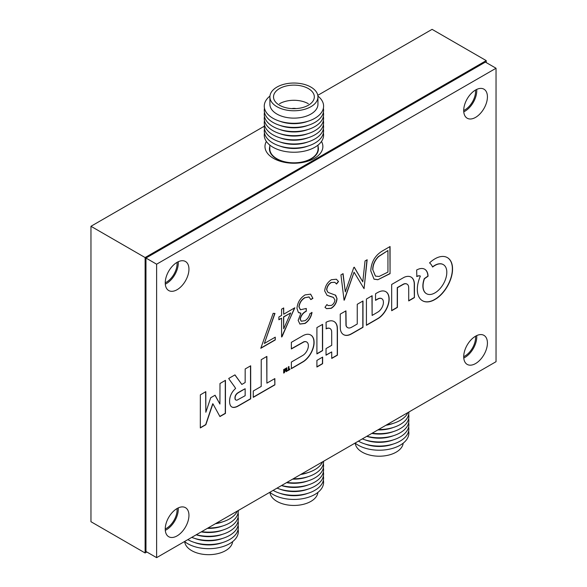 <?xml version="1.0" encoding="UTF-8"?>
<svg xmlns="http://www.w3.org/2000/svg" width="587" height="587" viewBox="0 0 587 587"><rect width="100%" height="100%" fill="white"/><g stroke="black" fill="none" stroke-linecap="round" stroke-linejoin="round"><path stroke-width="0.88" d="M266.359 141.438A28.946 16.707 0 0 0 273.461 158.343L273.461 158.343A28.946 16.707 0 0 0 314.397 158.343A28.946 16.707 0 0 0 321.493 141.438M463.715 356.639A15.079 8.702 120 0 0 464.911 356.03A15.079 8.702 120 0 0 475.507 336.226M463.715 110.459A15.079 8.702 120 0 0 464.911 109.85A15.079 8.702 120 0 0 475.507 90.046M165.24 282.787A15.079 8.702 120 0 0 166.437 282.171A15.079 8.702 120 0 0 177.025 262.374M165.24 528.968A15.079 8.702 120 0 0 166.437 528.351A15.079 8.702 120 0 0 177.025 508.555M486.234 62.582L486.234 60.615L432.076 29.35L317.794 95.329M264.275 126.227L90.963 226.288L90.963 521.711L145.114 552.976L146.823 551.985M486.234 60.615L145.114 257.554L90.963 226.288M145.114 257.554L145.114 552.976M269.903 96.899L269.903 104.259A24.023 13.868 -0 0 0 276.939 114.061A24.023 13.868 -0 0 0 303.119 117.07A24.023 13.868 -0 0 0 317.949 104.259L317.949 96.899A24.023 13.868 -0 0 0 310.912 87.096A24.023 13.868 -0 0 0 284.732 84.088A24.023 13.868 -0 0 0 269.903 96.899A24.023 13.868 -0 0 0 276.939 106.709A24.023 13.868 -0 0 0 303.119 109.71A24.023 13.868 -0 0 0 317.949 96.899M269.947 96.07A29.666 17.126 -0 0 0 272.948 118.266A29.666 17.126 -0 0 0 313.209 119.176A29.666 17.126 -0 0 0 317.905 96.07M279.823 121.223A25.571 14.763 -0 0 0 308.028 121.223M264.473 108.228A29.666 17.126 -0 0 0 272.948 122.404A29.666 17.126 -0 0 0 306.92 125.691A29.666 17.126 -0 0 0 323.378 108.228M279.823 125.361A25.571 14.763 -0 0 0 308.028 125.361M264.473 112.359A29.666 17.126 -0 0 0 272.948 126.543A29.666 17.126 -0 0 0 306.92 129.83A29.666 17.126 -0 0 0 323.378 112.359M279.823 129.5A25.571 14.763 -0 0 0 308.028 129.5M264.473 116.497A29.666 17.126 -0 0 0 272.948 130.674A29.666 17.126 -0 0 0 306.92 133.961A29.666 17.126 -0 0 0 323.378 116.497M279.823 133.631A25.571 14.763 -0 0 0 308.028 133.631M264.473 120.629A29.666 17.126 -0 0 0 272.948 134.812A29.666 17.126 -0 0 0 306.92 138.099A29.666 17.126 -0 0 0 323.378 120.629M279.823 137.769A25.571 14.763 -0 0 0 308.028 137.769M264.473 124.767A29.666 17.126 -0 0 0 272.948 138.95A29.666 17.126 -0 0 0 306.92 142.237A29.666 17.126 -0 0 0 323.378 124.767M279.823 141.907A25.571 14.763 -0 0 0 308.028 141.907M264.473 128.905A29.666 17.126 -0 0 0 272.948 143.081A29.666 17.126 -0 0 0 306.92 146.368A29.666 17.126 -0 0 0 323.378 128.905M279.823 146.038A25.571 14.763 -0 0 0 308.028 146.038M264.473 133.036A29.666 17.126 -0 0 0 272.948 147.22A29.666 17.126 -0 0 0 306.92 150.507A29.666 17.126 -0 0 0 323.378 133.036M269.807 145.084L269.807 148.893A24.118 13.927 -0 0 0 276.873 158.739A24.118 13.927 -0 0 0 303.156 161.763A24.118 13.927 -0 0 0 318.044 148.893L318.044 145.084M269.807 146.471A24.485 14.132 -0 0 0 269.448 148.893A24.485 14.132 -0 0 0 276.616 158.886A24.485 14.132 -0 0 0 303.296 161.953A24.485 14.132 -0 0 0 318.411 148.893A24.485 14.132 -0 0 0 318.044 146.471M308.351 88.571A20.406 11.777 -0 0 0 286.118 86.018A20.406 11.777 -0 0 0 273.52 96.899A20.406 11.777 -0 0 0 279.5 105.227A20.406 11.777 -0 0 0 301.733 107.781A20.406 11.777 -0 0 0 314.331 96.899A20.406 11.777 -0 0 0 308.351 88.571M296.075 108.617A6.031 3.478 -0 0 0 291.783 108.617M308.351 103.73A20.406 11.784 0 0 0 279.5 103.738M232.628 541.64A24.023 13.868 180 0 1 217.168 553.776A24.023 13.868 180 0 1 191.663 550.621A24.023 13.868 180 0 1 184.67 541.64M238.102 529.489A29.666 17.126 180 0 1 221.637 546.952A29.666 17.126 180 0 1 187.671 543.665A29.666 17.126 180 0 1 184.538 541.537M222.752 542.491A25.571 14.763 180 0 1 194.546 542.491M238.102 525.35A29.666 17.126 180 0 1 221.747 542.792A29.666 17.126 180 0 1 187.84 539.629M222.752 538.352A25.571 14.763 180 0 1 194.546 538.352M238.102 521.219A29.666 17.126 180 0 1 223.977 537.949A29.666 17.126 180 0 1 191.758 537.369M222.752 534.221A25.571 14.763 180 0 1 196.205 534.801M238.102 517.081A29.666 17.126 180 0 1 226.171 532.974A29.666 17.126 180 0 1 196.329 534.728M222.752 530.083A25.571 14.763 180 0 1 201.231 531.895M238.102 512.943A29.666 17.126 180 0 1 201.649 531.661M222.752 525.945A25.571 14.763 180 0 1 207.336 528.373M238.307 510.492A29.666 17.126 180 0 1 207.981 527.999M222.752 521.814A25.571 14.763 180 0 1 215.356 523.743M237.368 511.035A29.666 17.126 180 0 1 216.082 523.325M317.905 492.405A24.023 13.868 180 0 1 302.452 504.541A24.023 13.868 180 0 1 276.939 501.386A24.023 13.868 180 0 1 269.947 492.405M323.378 480.254A29.666 17.126 180 0 1 306.92 497.717A29.666 17.126 180 0 1 272.948 494.43A29.666 17.126 180 0 1 269.815 492.302M308.028 493.256A25.571 14.763 180 0 1 279.823 493.256M323.378 476.116A29.666 17.126 180 0 1 307.023 493.557A29.666 17.126 180 0 1 273.116 490.394M308.028 489.118A25.571 14.763 180 0 1 279.823 489.118M323.378 471.977A29.666 17.126 180 0 1 309.261 488.714A29.666 17.126 180 0 1 277.035 488.135M308.028 484.979A25.571 14.763 180 0 1 281.481 485.566M323.378 467.846A29.666 17.126 180 0 1 311.448 483.732A29.666 17.126 180 0 1 281.606 485.493M308.028 480.848A25.571 14.763 180 0 1 286.515 482.661M323.378 463.708A29.666 17.126 180 0 1 286.926 482.426M308.028 476.71A25.571 14.763 180 0 1 292.612 479.139M323.584 461.257A29.666 17.126 180 0 1 293.258 478.765M308.028 472.572A25.571 14.763 180 0 1 300.639 474.509M322.645 461.8A29.666 17.126 180 0 1 301.366 474.091M403.181 443.17A24.023 13.868 180 0 1 387.728 455.307A24.023 13.868 180 0 1 362.223 452.151A24.023 13.868 180 0 1 355.23 443.17M408.655 431.019A29.666 17.126 180 0 1 392.197 448.483A29.666 17.126 180 0 1 358.224 445.195A29.666 17.126 180 0 1 355.091 443.068M393.312 444.021A25.571 14.763 180 0 1 365.099 444.021M408.655 426.881A29.666 17.126 180 0 1 392.307 444.315A29.666 17.126 180 0 1 358.4 441.16M393.312 439.883A25.571 14.763 180 0 1 365.099 439.883M408.655 422.743A29.666 17.126 180 0 1 394.537 439.48A29.666 17.126 180 0 1 362.318 438.893M393.312 435.745A25.571 14.763 180 0 1 366.765 436.332M408.655 418.612A29.666 17.126 180 0 1 396.724 434.497A29.666 17.126 180 0 1 366.882 436.258M393.312 431.614A25.571 14.763 180 0 1 371.791 433.426M408.655 414.473A29.666 17.126 180 0 1 372.202 433.184M393.312 427.475A25.571 14.763 180 0 1 377.889 429.904M408.868 412.023A29.666 17.126 180 0 1 378.542 429.53M393.312 423.337A25.571 14.763 180 0 1 385.916 425.274M407.928 412.566A29.666 17.126 180 0 1 386.642 424.849M230.427 377.47A401.596 231.865 120 0 0 230.42 377.47A94.492 54.554 120 0 0 229.458 378.035A350.388 202.295 120 0 0 228.703 378.483L229.708 380.009A1156.368 667.632 120 0 0 230.845 381.594A2257.455 1303.353 120 0 0 232.195 383.465A5405.874 3121.101 -60 0 1 233.545 385.336A2734.98 1579.045 -60 0 1 234.683 386.914L235.622 388.447A0.888 0.514 120 0 0 235.424 388.594A45.346 26.18 120 0 0 234.851 389.159A27.684 15.981 120 0 0 234.272 389.739A9.003 5.195 120 0 0 233.846 390.194A9.913 5.723 120 0 0 232.812 391.492A10.529 6.083 120 0 0 231.872 392.93A10.603 6.119 120 0 0 231.08 394.457A10.258 5.921 120 0 0 230.449 396.02A10.03 5.797 120 0 0 230.001 397.59A13.956 8.057 120 0 0 229.708 399.263A15.233 8.79 120 0 0 229.583 400.936A15.82 9.135 120 0 0 229.634 402.528A13.318 7.69 120 0 0 230.368 405.353A9.73 5.621 120 0 0 231.814 406.967A9.73 5.621 120 0 0 231.902 407.018A10.243 5.914 120 0 0 234.198 407.422A15.732 9.084 120 0 0 237.163 406.578A6.971 4.021 120 0 0 237.64 406.336A497.064 286.977 120 0 0 239.247 405.426A467.934 270.167 120 0 0 241.367 404.216A1492.154 861.503 120 0 0 244.221 402.572L250.7 398.83L250.671 365.796L245.183 368.966L245.153 382.533L241.837 384.441L234.961 374.866L231.821 376.663A401.596 231.865 120 0 0 230.427 377.47M212.743 403.739L212.942 403.841A0.873 0.506 -60 0 1 212.978 403.9L213.998 405.742A3731.61 2154.459 -60 0 1 215.128 407.804A7205.132 4159.908 -60 0 1 216.464 410.232L219.934 416.565L225.452 413.417L225.452 380.325L219.986 383.516L219.927 404.054L215.091 395.234L210.726 397.722L205.839 412.265L205.81 391.661L200.35 394.853L200.321 427.923L205.854 424.724L209.368 414.253A2314.35 1336.195 -60 0 1 211.012 409.374A418.318 241.514 -60 0 1 212.076 406.248A1965.973 1135.06 -60 0 1 212.89 403.871L212.912 403.841M376.964 292.928A29.467 17.016 120 0 0 376.597 293.14L375.555 293.764L375.526 300.346L377.03 299.517A68.76 39.696 -60 0 1 377.712 299.15A27.662 15.974 -60 0 1 378.255 298.871A18.248 10.537 -60 0 1 378.674 298.666A2.869 1.658 -60 0 1 378.931 298.57A8.871 5.122 -60 0 1 380.391 298.343A7.851 4.535 -60 0 1 381.631 298.622A7.734 4.469 -60 0 1 381.777 298.71A7.734 4.469 -60 0 1 382.577 299.414A8.365 4.828 -60 0 1 383.201 300.669A5.327 3.074 -60 0 1 383.318 301.234A11.806 6.817 -60 0 1 383.392 301.982A11.953 6.897 -60 0 1 383.399 302.775A6.039 3.485 -60 0 1 383.348 303.472A7.807 4.505 -60 0 1 382.856 305.548A7.858 4.535 -60 0 1 381.924 307.639A8.086 4.667 -60 0 1 380.633 309.576A8.761 5.063 -60 0 1 379.077 311.22A3.896 2.253 -60 0 1 378.688 311.528A9.634 5.562 -60 0 1 378.197 311.858A39.667 22.9 -60 0 1 377.36 312.365A958.204 553.225 -60 0 1 375.364 313.539L372.121 315.439L372.121 295.716L366.42 299.04L366.42 325.301L372.363 321.881A1026.89 592.877 120 0 0 374.675 320.546A618.449 357.065 120 0 0 376.715 319.357A1106.935 639.096 120 0 0 378.446 318.337A6.552 3.779 120 0 0 378.835 318.095A15.893 9.179 120 0 0 382.68 314.639A16.333 9.429 120 0 0 385.938 310.053A16.238 9.377 120 0 0 388.183 304.932A15.578 8.996 120 0 0 389.13 299.942A16.752 9.671 120 0 0 388.902 296.501A15.959 9.216 120 0 0 387.89 293.749A15.864 9.157 120 0 0 386.136 291.878A16.348 9.436 120 0 0 385.835 291.688A16.348 9.436 120 0 0 383.759 290.991A15.856 9.15 120 0 0 382.196 290.954A14.998 8.658 120 0 0 380.552 291.284A17.419 10.06 120 0 0 378.718 292.003A29.467 17.016 120 0 0 376.964 292.928M283.682 372.884L283.888 372.774A1.952 1.13 120 0 0 284.159 372.606L284.291 372.429A1.409 0.814 120 0 0 284.401 372.114A229.737 132.64 120 0 0 284.746 370.764A50.497 29.152 -60 0 1 284.871 370.272A25.997 15.013 -60 0 1 284.981 369.861A122.595 70.778 -60 0 1 285.077 369.494L285.267 369.575A209.346 120.863 -60 0 1 285.399 369.876A37.142 21.44 -60 0 1 285.531 370.214A72.318 41.75 -60 0 1 285.686 370.624L286.074 371.688L286.449 371.498A5.232 3.023 120 0 0 286.625 371.402A1.108 0.638 120 0 0 286.742 371.322L286.86 371.116A149.135 86.106 120 0 0 286.867 370.624A56.66 32.711 120 0 0 286.867 370.059A100.883 58.245 120 0 0 286.867 369.406L286.845 367.726L286.309 368.042L286.251 370.419L285.524 368.497L285.047 368.731L284.284 371.644L284.218 369.245L283.682 369.553L283.682 373.068L284.057 372.877A1.952 1.13 120 0 0 284.328 372.701L284.468 372.525A1.409 0.814 120 0 0 284.57 372.217A229.737 132.64 120 0 0 284.915 370.859A50.497 29.152 -60 0 1 285.04 370.375A25.997 15.013 -60 0 1 285.15 369.957A122.595 70.778 -60 0 1 285.253 369.597L285.275 369.575M434.974 258.816A27.039 15.614 120 0 0 434.82 258.904A27.479 15.864 120 0 0 432.979 260.085A24.001 13.853 120 0 0 431.218 261.42A13.618 7.866 120 0 0 430.873 261.714A56.213 32.454 120 0 0 430.374 262.147A61.62 35.572 120 0 0 429.882 262.58A6.354 3.669 120 0 0 429.618 262.829L429.603 262.881A2.304 1.328 120 0 0 429.677 262.983A3.713 2.143 120 0 0 429.801 263.115A14.191 8.196 120 0 0 429.985 263.284A18.916 10.918 -60 0 1 430.653 263.945A29.577 17.074 -60 0 1 431.32 264.788A29.401 16.972 -60 0 1 431.922 265.713A18.109 10.456 -60 0 1 432.384 266.608A17.625 10.177 120 0 0 432.45 266.755A10.948 6.325 120 0 0 432.516 266.887A16.289 9.399 120 0 0 432.568 266.997L432.619 267.012A6.486 3.742 120 0 0 432.751 266.924A4.491 2.59 120 0 0 432.913 266.814A7.902 4.564 120 0 0 433.103 266.674A5.532 3.192 -60 0 1 433.345 266.491A24.823 14.33 -60 0 1 433.712 266.241A27.714 16.003 -60 0 1 434.116 265.97A23.641 13.648 -60 0 1 434.505 265.72A17.052 9.847 -60 0 1 435.011 265.419A17.052 9.847 -60 0 1 435.958 264.913A15.79 9.121 -60 0 1 437.366 264.333A15.959 9.216 -60 0 1 438.738 263.981A17.896 10.331 -60 0 1 440.103 263.842A19.232 11.102 -60 0 1 440.962 263.871A14.594 8.423 -60 0 1 441.732 263.989A14.631 8.445 -60 0 1 442.451 264.209A19.466 11.241 -60 0 1 443.185 264.546A17.221 9.942 -60 0 1 443.332 264.627A17.221 9.942 -60 0 1 444.498 265.515A16.509 9.531 -60 0 1 445.533 266.85A16.575 9.568 -60 0 1 446.274 268.538A17.537 10.126 -60 0 1 446.714 270.541A11.637 6.721 -60 0 1 446.788 271.524A24.874 14.359 -60 0 1 446.788 272.772A24.705 14.264 -60 0 1 446.722 274.048A10.749 6.208 -60 0 1 446.597 275.12A18.285 10.559 -60 0 1 446.105 277.38A16.788 9.693 -60 0 1 445.401 279.625A16.517 9.539 -60 0 1 444.476 281.848A16.972 9.796 -60 0 1 443.332 284.027A16.832 9.715 -60 0 1 441.013 287.454A16.715 9.649 -60 0 1 438.328 290.367A16.788 9.693 -60 0 1 435.422 292.597A17.155 9.906 -60 0 1 432.472 294.021A16.194 9.348 -60 0 1 430.256 294.491A16.994 9.81 -60 0 1 428.202 294.366A17.162 9.906 -60 0 1 426.507 293.713A17.162 9.906 -60 0 1 426.397 293.647A16.942 9.781 -60 0 1 424.929 292.37A12.011 6.934 -60 0 1 424.577 291.893A21.484 12.4 -60 0 1 424.225 291.284A21.998 12.701 -60 0 1 423.895 290.624A14.396 8.313 -60 0 1 423.645 289.993A16.649 9.612 -60 0 1 423.146 287.762A16.788 9.693 -60 0 1 423.066 285.231A16.854 9.73 -60 0 1 423.403 282.472A16.942 9.781 -60 0 1 424.159 279.595L424.43 278.752L428.055 276.213A6.912 3.992 120 0 0 428.033 275.677A21.712 12.532 120 0 0 427.96 274.995A22.893 13.215 120 0 0 427.857 274.298A13.765 7.947 120 0 0 427.732 273.703A16.399 9.465 120 0 0 426.896 271.502A15.966 9.223 120 0 0 425.582 269.859A15.944 9.209 120 0 0 424.724 269.242A15.944 9.209 120 0 0 423.851 268.839A16.304 9.414 120 0 0 421.782 268.486A17.03 9.832 120 0 0 420.696 268.56A14.895 8.6 120 0 0 419.602 268.78A15.805 9.128 120 0 0 418.45 269.169A22.049 12.731 120 0 0 417.181 269.741L416.653 269.998L416.851 276.536A20.56 11.872 120 0 0 416.953 276.492L417.13 276.418A161.3 93.128 120 0 0 417.335 276.33A164.213 94.808 120 0 0 417.54 276.242A6.274 3.625 -60 0 1 418.215 276.015A9.165 5.29 -60 0 1 418.935 275.89A8.908 5.144 -60 0 1 419.61 275.89A5.166 2.986 -60 0 1 420.145 276.015L420.109 276.734A24.507 14.147 120 0 0 418.472 281.408A25.021 14.448 120 0 0 417.533 286.016A25.094 14.492 120 0 0 417.335 290.33A24.83 14.337 120 0 0 417.885 294.168A23.649 13.655 120 0 0 418.443 295.855A25.901 14.954 120 0 0 419.199 297.396A26.07 15.049 120 0 0 420.131 298.746A24.456 14.117 120 0 0 421.209 299.854A17.383 10.038 120 0 0 421.73 300.258A37.04 21.389 120 0 0 422.391 300.683A36.966 21.345 120 0 0 422.53 300.764A36.966 21.345 120 0 0 423.08 301.065A16.986 9.81 120 0 0 423.675 301.322A25.887 14.946 120 0 0 425.766 301.843A24.764 14.293 120 0 0 428.018 301.879A24.654 14.235 120 0 0 430.418 301.454A25.366 14.646 120 0 0 432.927 300.551A14.499 8.372 120 0 0 433.786 300.133A50.218 28.99 120 0 0 434.967 299.473A50.233 28.998 120 0 0 436.148 298.768A13.883 8.02 120 0 0 436.992 298.203A25.557 14.756 120 0 0 439.802 295.921A24.625 14.213 120 0 0 442.459 293.236A24.573 14.191 120 0 0 444.909 290.176A25.329 14.624 120 0 0 447.125 286.808A25.49 14.719 120 0 0 449.143 282.993A24.742 14.286 120 0 0 450.721 279.089A24.632 14.22 120 0 0 451.829 275.193A24.999 14.433 120 0 0 452.438 271.399A16.597 9.583 120 0 0 452.511 270.336A41.816 24.148 120 0 0 452.533 269.015A41.699 24.074 120 0 0 452.511 267.723A15.754 9.098 120 0 0 452.445 266.755A25.571 14.763 120 0 0 451.858 263.724A24.419 14.095 120 0 0 450.801 261.164A24.412 14.095 120 0 0 449.297 259.116A25.564 14.756 120 0 0 447.389 257.62A25.564 14.756 120 0 0 447.375 257.612A27.046 15.614 120 0 0 446.289 257.084A23.649 13.655 120 0 0 445.173 256.717A23.421 13.523 120 0 0 443.985 256.504A25.85 14.924 120 0 0 442.715 256.438A29.952 17.294 120 0 0 441.615 256.497A22.614 13.061 120 0 0 440.566 256.636A22.211 12.826 120 0 0 439.502 256.879A27.692 15.988 120 0 0 438.357 257.231A21.976 12.687 120 0 0 436.64 257.935A27.039 15.614 120 0 0 434.974 258.816M432.509 266.88A6.486 3.742 120 0 0 432.582 266.828A4.491 2.59 120 0 0 432.744 266.711A7.902 4.564 120 0 0 432.927 266.571A5.532 3.192 -60 0 1 433.177 266.395A24.823 14.33 -60 0 1 433.536 266.138A27.714 16.003 -60 0 1 433.947 265.874A23.641 13.648 -60 0 1 434.336 265.625A17.052 9.847 -60 0 1 434.835 265.324A17.052 9.847 -60 0 1 435.781 264.818A15.79 9.121 -60 0 1 437.19 264.238A15.959 9.216 -60 0 1 438.57 263.879A17.896 10.331 -60 0 1 439.934 263.746A19.232 11.102 -60 0 1 440.793 263.768A14.594 8.423 -60 0 1 441.563 263.886A14.631 8.445 -60 0 1 442.282 264.113A19.466 11.241 -60 0 1 443.009 264.443A17.221 9.942 -60 0 1 443.163 264.532A17.221 9.942 -60 0 1 443.244 264.583M177.091 289.707A16.766 9.678 120 0 0 188.045 274.936A16.766 9.678 120 0 0 185.477 261.501A16.766 9.678 120 0 0 177.091 262.33A16.766 9.678 120 0 0 166.143 277.108A16.766 9.678 120 0 0 168.711 290.536A16.766 9.678 120 0 0 177.091 289.707M165.292 284.145A16.766 9.678 120 0 0 166.437 283.55A16.766 9.678 120 0 0 178.235 261.736M475.573 363.566A16.766 9.678 120 0 0 486.52 348.788A16.766 9.678 120 0 0 483.952 335.36A16.766 9.678 120 0 0 475.573 336.19A16.766 9.678 120 0 0 464.618 350.96A16.766 9.678 120 0 0 467.186 364.395A16.766 9.678 120 0 0 475.573 363.566M463.774 358.004A16.766 9.678 120 0 0 464.911 357.41A16.766 9.678 120 0 0 476.71 335.595M177.091 535.887A16.766 9.678 120 0 0 188.045 521.117A16.766 9.678 120 0 0 185.477 507.682A16.766 9.678 120 0 0 177.091 508.511A16.766 9.678 120 0 0 166.143 523.288A16.766 9.678 120 0 0 168.711 536.716A16.766 9.678 120 0 0 177.091 535.887M165.292 530.325A16.766 9.678 120 0 0 166.437 529.731A16.766 9.678 120 0 0 178.235 507.916M475.573 117.385A16.766 9.678 120 0 0 486.52 102.608A16.766 9.678 120 0 0 483.952 89.18A16.766 9.678 120 0 0 475.573 90.009A16.766 9.678 120 0 0 464.618 104.78A16.766 9.678 120 0 0 467.186 118.214A16.766 9.678 120 0 0 475.573 117.385M463.774 111.824A16.766 9.678 120 0 0 464.911 111.229A16.766 9.678 120 0 0 476.71 89.415M414.407 297.587L414.444 290.646A5467.069 3156.431 120 0 0 414.429 284.277A13.545 7.822 120 0 0 414.385 283.228A16.392 9.465 120 0 0 413.38 279.559A15.944 9.209 120 0 0 411.245 277.189A16.084 9.282 120 0 0 411.113 277.108A16.084 9.282 120 0 0 408.178 276.352A16.928 9.774 120 0 0 404.509 277.145A5.687 3.28 120 0 0 404.025 277.372A168.33 97.185 120 0 0 402.777 278.069A283.602 163.736 120 0 0 400.914 279.133A1936.792 1118.213 120 0 0 397.825 280.909L391.676 284.46L391.676 310.721L397.406 307.412L397.436 287.703L400.613 285.906A668.6 386.019 -60 0 1 402.396 284.893A54.283 31.338 -60 0 1 403.306 284.394A17.72 10.228 -60 0 1 403.871 284.108A3.588 2.069 -60 0 1 404.238 283.961A8.218 4.74 -60 0 1 405.698 283.756A8.365 4.828 -60 0 1 406.96 284.086A8.152 4.711 -60 0 1 407.055 284.145A8.152 4.711 -60 0 1 407.928 284.93A7.352 4.248 -60 0 1 408.508 286.199A6.325 3.654 -60 0 1 408.625 286.918A20.963 12.1 -60 0 1 408.684 287.975A85.02 49.088 -60 0 1 408.706 289.817A1936.506 1118.044 -60 0 1 408.713 294.182L408.713 300.918L411.538 299.289A291.152 168.095 120 0 0 412.624 298.658A151.263 87.331 120 0 0 413.549 298.115A1097.749 633.791 120 0 0 414.371 297.631L414.275 290.543A5467.069 3156.431 120 0 0 414.261 284.181A13.545 7.822 120 0 0 414.217 283.132A16.392 9.465 120 0 0 413.211 279.463A15.944 9.209 120 0 0 411.076 277.086A16.084 9.282 120 0 0 411.025 277.057M352.141 326.944A110.349 63.712 -60 0 1 351.327 327.392A5.613 3.243 -60 0 1 350.96 327.568A8.255 4.769 -60 0 1 349.338 327.994A7.851 4.535 -60 0 1 347.93 327.788A7.939 4.586 -60 0 1 347.621 327.634A7.939 4.586 -60 0 1 346.844 326.959A8.636 4.989 -60 0 1 346.147 325.565L345.948 310.861L340.24 314.118L340.262 321.537A3155.954 1822.099 120 0 0 340.284 326.959A48.024 27.728 120 0 0 340.321 328.588A9.964 5.753 120 0 0 340.423 329.571A14.873 8.585 120 0 0 340.643 330.569A15.893 9.179 120 0 0 341.883 333.145A16.399 9.465 120 0 0 343.578 334.649A16.399 9.465 120 0 0 343.872 334.81A16.333 9.429 120 0 0 346.425 335.412A15.629 9.025 120 0 0 349.346 334.913A12.723 7.345 120 0 0 350.285 334.531A26.518 15.313 120 0 0 351.422 333.952A92.313 53.3 120 0 0 353.235 332.939A1568.677 905.675 120 0 0 357.153 330.686L362.986 327.319L362.986 300.984L357.256 304.293L357.256 324.009L354.379 325.675A232.878 134.452 -60 0 1 353.169 326.365A122.764 70.88 -60 0 1 352.141 326.944M322.608 350.549L322.623 346.638A3334.145 1924.978 120 0 0 322.623 342.404A6505.963 3756.242 120 0 0 322.623 337.393L322.608 324.34L316.907 327.59L316.907 353.924L319.739 352.288A469.329 270.967 120 0 0 321.184 351.452A52.903 30.546 120 0 0 321.999 350.967A69.604 40.187 120 0 0 322.549 350.63L322.454 346.543A3334.145 1924.978 120 0 0 322.454 342.302A6505.963 3756.242 120 0 0 322.446 337.29L322.432 324.435M303.795 361.416A14.932 8.622 120 0 0 305.856 359.772A16.524 9.539 120 0 0 307.859 357.688A16.73 9.656 120 0 0 309.694 355.296A15.82 9.135 120 0 0 311.257 352.706A15.233 8.798 120 0 0 312.137 350.872A17.265 9.972 120 0 0 312.893 348.957A17.111 9.876 120 0 0 313.473 347.042A14.506 8.372 120 0 0 313.862 345.237A17.5 10.104 120 0 0 313.986 344.386A12.951 7.477 120 0 0 314.06 343.6A13.993 8.079 120 0 0 314.089 342.823A24.016 13.861 120 0 0 314.082 341.95A18.52 10.698 120 0 0 313.979 340.548A14.286 8.247 120 0 0 313.759 339.33A14.169 8.181 120 0 0 313.399 338.229A17.852 10.309 120 0 0 312.893 337.195A18.953 10.94 120 0 0 312.467 336.527A12.312 7.11 120 0 0 312.02 335.999A13.127 7.58 120 0 0 311.506 335.544A24.368 14.073 120 0 0 310.846 335.096A16.84 9.722 120 0 0 310.728 335.03A16.84 9.722 120 0 0 309.283 334.443A15.218 8.79 120 0 0 307.537 334.26A15.357 8.864 120 0 0 305.629 334.575A17.5 10.104 120 0 0 303.56 335.368A11.696 6.75 120 0 0 303.009 335.654A491.869 283.983 120 0 0 301.432 336.549A461.125 266.234 120 0 0 299.458 337.672A961.631 555.199 120 0 0 297.073 339.044L291.357 342.346L291.357 348.957L304.073 341.839A9.297 5.371 -60 0 1 305.497 341.678A7.668 4.425 -60 0 1 306.671 342.001A7.543 4.358 -60 0 1 306.73 342.03A7.543 4.358 -60 0 1 307.566 342.801A8.739 5.048 -60 0 1 308.16 344.048A5.826 3.361 -60 0 1 308.278 344.606A10.485 6.053 -60 0 1 308.344 345.295A10.493 6.053 -60 0 1 308.358 346.022A5.863 3.383 -60 0 1 308.314 346.682A8.064 4.659 -60 0 1 307.742 349.03A8.005 4.623 -60 0 1 306.649 351.356A8.013 4.623 -60 0 1 305.145 353.433A8.086 4.667 -60 0 1 303.384 355.04A5.951 3.434 -60 0 1 302.943 355.326A352.229 203.359 -60 0 1 301.535 356.162A358.253 206.837 -60 0 1 299.656 357.263A1198.896 692.183 -60 0 1 297.103 358.745L291.357 362.062L291.357 368.68L297.279 365.246A1017.088 587.22 120 0 0 299.59 363.903A622.719 359.53 120 0 0 301.637 362.707A1032.452 596.091 120 0 0 303.369 361.687A7.844 4.527 120 0 0 303.795 361.416L303.626 361.321A14.932 8.622 120 0 0 305.688 359.67A16.524 9.539 120 0 0 307.691 357.593A16.73 9.656 120 0 0 309.525 355.194A15.82 9.135 120 0 0 311.088 352.604A15.233 8.798 120 0 0 311.968 350.777A17.265 9.972 120 0 0 312.717 348.854A17.111 9.876 120 0 0 313.304 346.946A14.506 8.372 120 0 0 313.693 345.141A17.5 10.104 120 0 0 313.818 344.283A12.951 7.477 120 0 0 313.891 343.505A13.993 8.079 120 0 0 313.92 342.72A24.016 13.861 120 0 0 313.913 341.847A18.52 10.698 120 0 0 313.81 340.445A14.286 8.247 120 0 0 313.59 339.227A14.169 8.181 120 0 0 313.231 338.134A17.852 10.309 120 0 0 312.724 337.099A18.953 10.94 120 0 0 312.291 336.432A12.312 7.11 120 0 0 311.851 335.903A13.127 7.58 120 0 0 311.337 335.448A24.368 14.073 120 0 0 310.677 335.001A16.84 9.722 120 0 0 310.64 334.979M331.391 279.713L336.373 279.236L338.538 281.518L336.549 284.035L334.832 282.332L331.391 282.494C328.72 284.145 327.186 286.559 326.783 289.751L327.627 291.93L328.478 292.561L335.713 295.276L337.026 298.651C336.659 302.833 334.729 306.054 331.237 308.329L326.592 308.652L324.978 307.346L326.886 304.58L328.184 305.578L331.472 305.409C333.489 304.191 334.641 302.386 334.92 299.979L333.372 297.367L327.069 295.312L324.677 290.932C325.154 286.104 327.392 282.362 331.391 279.713M335.28 294.968L337.026 298.651M333.467 297.426L330.21 296.494M294.843 307.764L281.591 336.989L281.591 318.205L278.876 319.768L278.876 316.987L281.591 315.424L281.591 309.158L283.697 307.94L283.697 314.206L294.843 307.764M322.557 363.735L322.608 363.639A1097.749 633.791 120 0 0 322.623 362.685A151.263 87.331 120 0 0 322.63 361.614A291.152 168.095 120 0 0 322.637 360.359L322.637 357.094L316.907 360.403L316.907 367.022L319.732 365.393A291.152 168.095 120 0 0 320.818 364.762A151.263 87.331 120 0 0 321.735 364.219A1097.749 633.791 120 0 0 322.557 363.735L322.439 363.536A1097.749 633.791 120 0 0 322.454 362.583A151.263 87.331 120 0 0 322.461 361.519A291.152 168.095 120 0 0 322.461 360.264L322.461 357.197M337.437 331.618A146.941 84.836 120 0 0 337.4 328.676A23.377 13.494 120 0 0 337.305 327.091A12.224 7.059 120 0 0 337.085 325.836A16.568 9.568 120 0 0 336.586 324.398A15.123 8.732 120 0 0 335.903 323.195A15.372 8.871 120 0 0 335.023 322.226A17.815 10.287 120 0 0 334.091 321.559A17.815 10.287 120 0 0 333.937 321.478A16.737 9.663 120 0 0 332.352 320.906A15.02 8.673 120 0 0 330.606 320.81A15.6 9.01 120 0 0 328.683 321.192A19.657 11.351 120 0 0 326.563 322.058L326.034 322.314L326.233 328.852A5.085 2.935 120 0 0 326.328 328.815A22.409 12.936 120 0 0 326.475 328.749A24.955 14.404 120 0 0 326.636 328.676A21.007 12.129 120 0 0 326.79 328.603A6.2 3.581 -60 0 1 327.781 328.28A8.666 5.004 -60 0 1 328.793 328.214A8.849 5.107 -60 0 1 329.718 328.404A6.949 4.014 -60 0 1 330.077 328.573A6.949 4.014 -60 0 1 330.452 328.837A6.369 3.676 -60 0 1 330.774 329.182A11.909 6.875 -60 0 1 331.09 329.652A11.938 6.89 -60 0 1 331.362 330.18A6.486 3.749 -60 0 1 331.545 330.686A3.456 1.996 -60 0 1 331.626 331.171A18.388 10.617 -60 0 1 331.662 331.993A101.955 58.861 -60 0 1 331.684 333.541A5144.468 2970.176 -60 0 1 331.692 338.237L331.714 345.31L326.034 348.583L326.034 355.201L331.706 351.929L331.736 358.422L337.437 355.164L337.437 341.59A10499.097 6061.685 120 0 0 337.437 331.618L337.261 331.516A146.941 84.836 120 0 0 337.232 328.573A23.377 13.494 120 0 0 337.129 326.988A12.224 7.059 120 0 0 336.909 325.741A16.568 9.568 120 0 0 336.417 324.295A15.123 8.732 120 0 0 335.735 323.099A15.372 8.871 120 0 0 334.854 322.131A17.815 10.287 120 0 0 334.003 321.515M382.775 250.737L390.062 246.533L390.062 273.674L377.859 279.735L374.044 279.17L370.779 270.893C371.219 261.905 375.218 255.184 382.775 250.737M496.037 361.695L496.037 68.246L156.626 264.201L156.626 557.65L496.037 361.695M289.919 369.509L289.919 368.885L288.965 369.436L288.965 366.464L288.4 366.831L288.371 369.773L287.447 370.903L289.919 369.509L289.751 368.981M274.877 384.874L274.848 378.586L266.88 383.15L266.88 356.404L261.237 359.699L261.208 386.429L253.268 391.008L253.268 397.355L274.877 384.874L274.679 378.681M275.259 337.165L275.259 339.946L260.797 348.296L273.153 313.333L274.973 313.436L264.363 343.454L275.259 337.165M304.998 320.693C307.412 319.181 309.048 316.841 309.914 313.685L312.02 312.467C311.139 317.296 308.813 320.964 305.027 323.459L299.92 324.075L298.159 320.377L300.904 313.209L298.357 312.357L296.956 308.351C297.528 302.503 300.236 298.02 305.086 294.894L310.626 294.153L312.922 298.372L310.817 299.59L308.975 296.905L305.049 297.704C301.615 299.73 299.619 302.789 299.062 306.898L300.456 309.76L306.297 308.461L306.297 311.249C303.141 312.849 301.131 315.49 300.273 319.167L301.241 321.214L304.998 320.693M309.166 296.993L305.049 297.704M365.033 260.98L367.161 259.755L364.057 288.687L354.056 272.192L344.07 300.221L340.944 274.892L343.065 273.667L345.317 291.893L353.8 267.467L354.277 267.195L362.788 281.848L365.033 260.98M496.037 68.246L485.376 62.09L145.965 258.045L145.965 551.494L156.626 557.65M156.626 264.201L145.965 258.045M389.885 246.635L390.062 273.674M389.885 273.571L377.859 279.735M377.683 279.639L373.963 279.118M372.716 269.58L375.467 276.11L379.077 276.47L387.948 272.104L387.948 250.532L378.366 256.563C374.587 260.489 372.708 264.825 372.716 269.58L375.379 276.059M378.366 256.563L378.534 256.658C374.763 260.584 372.877 264.92 372.884 269.682M387.948 250.532L378.534 256.658M287.447 370.705L289.751 369.406M288.965 369.436L288.797 366.574M253.268 397.157L274.709 384.779M266.88 383.15L266.711 356.507M275.09 337.268L275.259 339.946M275.09 339.851L260.885 348.054M274.775 313.429L264.363 343.454M422.442 300.713A36.966 21.345 120 0 0 422.911 300.962A16.986 9.81 120 0 0 423.506 301.226A25.887 14.946 120 0 0 425.597 301.74A24.764 14.293 120 0 0 427.85 301.784A24.654 14.235 120 0 0 430.249 301.351A25.366 14.646 120 0 0 432.758 300.456A14.499 8.372 120 0 0 433.617 300.038A50.218 28.99 120 0 0 434.798 299.37A50.233 28.998 120 0 0 435.98 298.666A13.883 8.02 120 0 0 436.823 298.101A25.557 14.756 120 0 0 439.634 295.826A24.625 14.213 120 0 0 442.29 293.133A24.573 14.191 120 0 0 444.741 290.081A25.329 14.624 120 0 0 446.956 286.713A25.49 14.719 120 0 0 448.967 282.89A24.742 14.286 120 0 0 450.552 278.986A24.632 14.22 120 0 0 451.66 275.09A24.999 14.433 120 0 0 452.269 271.304A16.597 9.583 120 0 0 452.335 270.233A41.816 24.148 120 0 0 452.357 268.919A41.699 24.074 120 0 0 452.342 267.628A15.754 9.098 120 0 0 452.269 266.652A25.571 14.763 120 0 0 451.682 263.629A24.419 14.095 120 0 0 450.633 261.061A24.412 14.095 120 0 0 449.128 259.014A25.564 14.756 120 0 0 447.301 257.568M416.653 276.448L416.682 276.433A20.56 11.872 120 0 0 416.785 276.389L416.961 276.316A161.3 93.128 120 0 0 417.166 276.228A164.213 94.808 120 0 0 417.372 276.139A6.274 3.625 -60 0 1 418.047 275.912A9.165 5.29 -60 0 1 418.766 275.795A8.908 5.144 -60 0 1 419.434 275.787A5.166 2.986 -60 0 1 419.969 275.912L420.373 276.103M426.426 293.661A17.162 9.906 -60 0 1 426.338 293.617A17.162 9.906 -60 0 1 426.228 293.551A16.942 9.781 -60 0 1 424.753 292.275A12.011 6.934 -60 0 1 424.408 291.798A21.484 12.4 -60 0 1 424.049 291.189A21.998 12.701 -60 0 1 423.726 290.528A14.396 8.313 -60 0 1 423.476 289.89A16.649 9.612 -60 0 1 422.978 287.667A16.788 9.693 -60 0 1 422.897 285.128A16.854 9.73 -60 0 1 423.234 282.376A16.942 9.781 -60 0 1 423.983 279.5L424.262 278.649L427.886 276.11A6.912 3.992 120 0 0 427.864 275.582A21.712 12.532 120 0 0 427.791 274.899A22.893 13.215 120 0 0 427.681 274.202A13.765 7.947 120 0 0 427.563 273.608A16.399 9.465 120 0 0 426.72 271.407A15.966 9.223 120 0 0 425.414 269.756A15.944 9.209 120 0 0 424.643 269.198M331.736 358.231L337.268 355.069L337.268 341.495A10499.097 6061.685 120 0 0 337.261 331.516M326.034 355.003L331.706 351.929M326.034 328.764L326.064 328.757A5.085 2.935 120 0 0 326.159 328.713A22.409 12.936 120 0 0 326.306 328.654A24.955 14.404 120 0 0 326.467 328.581A21.007 12.129 120 0 0 326.621 328.507A6.2 3.581 -60 0 1 327.612 328.177A8.666 5.004 -60 0 1 328.625 328.111A8.849 5.107 -60 0 1 329.542 328.302A6.949 4.014 -60 0 1 329.909 328.471A6.949 4.014 -60 0 1 329.997 328.522M316.907 366.824L319.563 365.29A291.152 168.095 120 0 0 320.649 364.659A151.263 87.331 120 0 0 321.566 364.123A1097.749 633.791 120 0 0 322.388 363.632M294.557 307.933L282.017 336.747M278.876 319.57L281.591 318.205M283.528 308.043L283.697 314.206M290.704 312.944L283.528 316.892L283.697 328.771L290.704 312.944L283.697 316.987L283.697 328.771M311.851 312.365C310.971 317.2 308.637 320.862 304.851 323.364L305.027 323.459M304.851 323.364L299.832 324.024M298.878 312.768L300.904 313.209M310.545 294.102L312.922 298.372M312.754 298.277L310.765 299.421M304.88 297.602C301.447 299.627 299.451 302.694 298.893 306.796L299.062 306.898M298.893 306.796L300.368 309.709M306.128 308.549L306.297 311.249M306.128 311.147C302.965 312.754 300.962 315.388 300.096 319.071L300.273 319.167M300.096 319.071L301.16 321.162M336.292 279.192L338.538 281.518M338.361 281.415L336.432 283.873M334.744 282.288L331.391 282.494M331.215 282.398C328.551 284.042 327.01 286.463 326.614 289.655L326.783 289.751M326.614 289.655L327.627 291.93M327.458 291.827L328.39 292.517M336.857 298.556C336.49 302.731 334.561 305.959 331.068 308.226L331.237 308.329M331.068 308.226L326.504 308.608M326.856 304.616L328.104 305.526M330.041 296.391L326.988 295.268M366.963 259.865L364.057 288.687M344.371 300.045L354.056 272.192M342.918 273.747L345.317 291.893M354.188 267.239L362.788 281.848M286.016 371.534L286.28 371.395A5.232 3.023 120 0 0 286.449 371.3A1.108 0.638 120 0 0 286.566 371.226L286.691 371.013A149.135 86.106 120 0 0 286.698 370.529A56.66 32.711 120 0 0 286.698 369.957A100.883 58.245 120 0 0 286.691 369.311L286.676 367.829M284.284 371.644L284.057 369.34M286.251 370.419L285.414 368.548M291.357 368.482L297.11 365.151A1017.088 587.22 120 0 0 299.421 363.808A622.719 359.53 120 0 0 301.469 362.605A1032.452 596.091 120 0 0 303.2 361.585A7.844 4.527 120 0 0 303.626 361.321M291.357 348.759L303.905 341.737A9.297 5.371 -60 0 1 305.328 341.583A7.668 4.425 -60 0 1 306.502 341.898A7.543 4.358 -60 0 1 306.561 341.935A7.543 4.358 -60 0 1 306.619 341.972M316.907 353.726L319.57 352.193A469.329 270.967 120 0 0 321.016 351.349A52.903 30.546 120 0 0 321.823 350.872A69.604 40.187 120 0 0 322.38 350.527L322.439 350.446M343.49 334.597A16.399 9.465 120 0 0 343.696 334.707A16.333 9.429 120 0 0 346.257 335.316A15.629 9.025 120 0 0 349.177 334.81A12.723 7.345 120 0 0 350.116 334.429A26.518 15.313 120 0 0 351.246 333.856A92.313 53.3 120 0 0 353.066 332.844A1568.677 905.675 120 0 0 356.984 330.591L362.817 327.223L362.817 301.087M347.541 327.59A7.939 4.586 -60 0 1 347.453 327.539A7.939 4.586 -60 0 1 346.675 326.856A8.636 4.989 -60 0 1 345.978 325.469L345.78 310.956M366.42 325.103L372.187 321.786A1026.89 592.877 120 0 0 374.506 320.443A618.449 357.065 120 0 0 376.546 319.262A1106.935 639.096 120 0 0 378.277 318.242A6.552 3.779 120 0 0 378.666 317.993A15.893 9.179 120 0 0 382.504 314.544A16.333 9.429 120 0 0 385.762 309.951A16.238 9.377 120 0 0 388.014 304.829A15.578 8.996 120 0 0 388.954 299.84A16.752 9.671 120 0 0 388.733 296.398A15.959 9.216 120 0 0 387.721 293.654A15.864 9.157 120 0 0 385.967 291.776A16.348 9.436 120 0 0 385.747 291.644M372.121 315.439L371.953 295.811M375.526 300.155L376.861 299.421A68.76 39.696 -60 0 1 377.544 299.047A27.662 15.974 -60 0 1 378.087 298.768A18.248 10.537 -60 0 1 378.505 298.57A2.869 1.658 -60 0 1 378.754 298.467A8.871 5.122 -60 0 1 380.222 298.24A7.851 4.535 -60 0 1 381.455 298.526A7.734 4.469 -60 0 1 381.609 298.607A7.734 4.469 -60 0 1 381.697 298.658M408.713 300.72L411.37 299.187A291.152 168.095 120 0 0 412.456 298.556A151.263 87.331 120 0 0 413.38 298.02A1097.749 633.791 120 0 0 414.195 297.528L414.239 297.492M391.676 310.53L397.23 307.317L397.26 287.608L400.444 285.803A668.6 386.019 -60 0 1 402.227 284.79A54.283 31.338 -60 0 1 403.137 284.291A17.72 10.228 -60 0 1 403.702 284.005A3.588 2.069 -60 0 1 404.069 283.859A8.218 4.74 -60 0 1 405.522 283.653A8.365 4.828 -60 0 1 406.791 283.991A8.152 4.711 -60 0 1 406.886 284.042A8.152 4.711 -60 0 1 406.974 284.093M200.321 427.725L205.685 424.628L209.199 414.151A2314.35 1336.195 -60 0 1 210.836 409.278A418.318 241.514 -60 0 1 211.9 406.153A1965.973 1135.06 -60 0 1 212.721 403.775M205.839 412.265L205.641 391.764M219.927 404.054L215.003 395.286M219.854 416.41L225.283 413.314L225.283 380.42M241.837 384.441L234.895 374.91M231.902 407.018L231.726 406.916A10.243 5.914 120 0 0 234.022 407.319A15.732 9.084 120 0 0 236.994 406.475A6.971 4.021 120 0 0 237.471 406.233A497.064 286.977 120 0 0 239.078 405.331A467.934 270.167 120 0 0 241.198 404.12A1492.154 861.503 120 0 0 244.053 402.477L250.532 398.734L250.502 365.899M245.153 388.726L241.433 390.898A1042.894 602.115 120 0 0 239.298 392.153A66.801 38.566 120 0 0 238.285 392.762A20.611 11.901 120 0 0 237.676 393.143A2.642 1.526 120 0 0 237.331 393.407A5.444 3.14 120 0 0 236.37 394.427A3.441 1.988 120 0 0 235.68 395.535A3.434 1.981 120 0 0 235.262 396.731A5.415 3.126 120 0 0 235.123 398.008A5.797 3.346 120 0 0 235.24 399.079A3.456 1.996 120 0 0 235.607 399.798A3.324 1.915 120 0 0 235.879 400.011A3.324 1.915 120 0 0 236.216 400.143A5.085 2.935 120 0 0 237.075 400.143L245.153 395.704L245.153 388.726L241.264 390.803A1042.894 602.115 120 0 0 239.129 392.05A66.801 38.566 120 0 0 238.109 392.659A20.611 11.901 120 0 0 237.508 393.048A2.642 1.526 120 0 0 237.163 393.312A5.444 3.14 120 0 0 236.201 394.332A3.441 1.988 120 0 0 235.504 395.44A3.434 1.981 120 0 0 235.093 396.636A5.415 3.126 120 0 0 234.954 397.905A5.797 3.346 120 0 0 235.071 398.984A3.456 1.996 120 0 0 235.431 399.696A3.324 1.915 120 0 0 235.703 399.916A3.324 1.915 120 0 0 235.791 399.96"/></g></svg>
